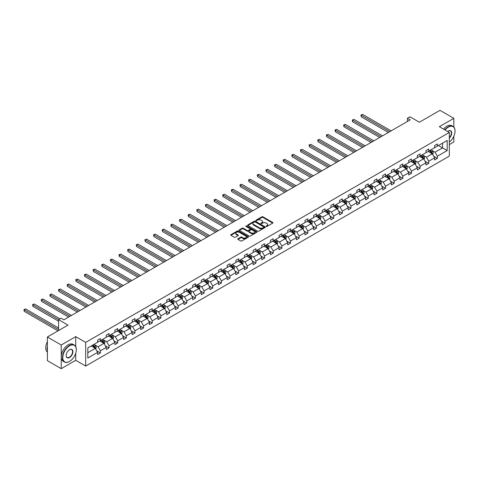 <?xml version="1.0" encoding="UTF-8"?>
<svg xmlns="http://www.w3.org/2000/svg" width="479" height="479" viewBox="0 0 479 479"><rect width="100%" height="100%" fill="white"/><g stroke="black" fill="none" stroke-linecap="round" stroke-linejoin="round"><path stroke-width="0.72" d="M266.192 226.429A0.539 0.311 0 0 0 266.953 226.429L272.731 223.094A0.766 0.443 0 0 0 272.952 222.783A0.766 0.443 0 0 0 272.731 222.466L262.941 216.819A0.766 0.443 0 0 0 261.857 216.819L256.079 220.154A0.539 0.311 0 0 0 256.84 220.591L257.588 220.16A2.461 1.419 0 0 1 261.067 220.16L261.881 220.633A2.461 1.419 0 0 1 262.6 221.633A2.461 1.419 0 0 1 261.881 222.639L261.133 223.07A0.539 0.311 0 0 0 261.893 223.513L262.642 223.076A2.461 1.419 0 0 1 266.12 223.076L266.941 223.549A2.461 1.419 0 0 1 267.659 224.555A2.461 1.419 0 0 1 266.941 225.561L266.192 225.992A0.539 0.311 0 0 0 266.192 226.429L266.192 225.992M453.829 127.043L453.829 118.337L439.985 110.338L419.382 122.235L409.964 116.798L407.443 118.253L407.443 121.45M449.32 144.604L453.829 142L453.829 136.234M75.724 346.664L75.724 336.635L61.24 344.994L61.24 368.662L47.391 360.663L47.391 337L67.994 325.103L58.582 319.667L58.582 330.54M61.24 344.994L47.391 337M237.985 238.728A0.766 0.443 0 0 0 237.764 239.039A0.766 0.443 0 0 0 237.985 239.356L240.733 240.937A0.766 0.443 0 0 0 241.823 240.937L248.236 237.237A0.766 0.443 0 0 0 248.463 236.919A0.766 0.443 0 0 0 248.236 236.608L238.452 230.956A0.766 0.443 0 0 0 237.362 230.956L230.95 234.662A0.766 0.443 0 0 0 230.722 234.973A0.766 0.443 0 0 0 230.95 235.291L234.261 237.207A0.766 0.443 0 0 0 235.351 237.207L238.099 235.62A0.766 0.443 0 0 0 238.32 235.303A0.766 0.443 0 0 0 238.099 234.991L236.452 234.039A2.06 1.186 0 0 1 235.848 233.201A2.06 1.186 0 0 1 237.117 232.105A2.06 1.186 0 0 1 239.362 232.363L245.805 236.081A2.06 1.186 0 0 1 246.404 236.919A2.06 1.186 0 0 1 245.134 238.021A2.06 1.186 0 0 1 242.895 237.764L241.823 237.141A0.766 0.443 0 0 0 240.733 237.141L237.985 238.728L237.985 239.356M58.582 319.667L61.096 318.212L63.869 319.81L410.216 119.852L407.443 118.253M75.724 336.635L85.693 342.389L449.32 132.455L449.32 156.118L85.693 366.052L85.693 342.389M453.829 118.337L439.345 126.695L449.32 132.455M257.642 231.177A0.766 0.443 0 0 0 258.726 231.177L265.144 227.471A0.766 0.443 0 0 0 265.372 227.16A0.766 0.443 0 0 0 265.144 226.848L255.361 221.196A0.766 0.443 0 0 0 254.271 221.196L247.853 224.902A0.766 0.443 0 0 0 247.631 225.214A0.766 0.443 0 0 0 247.853 225.525L257.642 231.177M246.194 226.549A0.539 0.311 0 0 1 246.739 226.621L246.739 225.98L256.69 231.728A0.766 0.443 0 0 1 256.918 232.04A0.766 0.443 0 0 1 256.69 232.357L250.278 236.057A0.766 0.443 0 0 1 249.188 236.057L239.398 230.411L239.398 229.782A0.766 0.443 0 0 0 239.177 230.094A0.766 0.443 0 0 0 239.398 230.411M239.398 229.782L242.146 228.196A0.766 0.443 0 0 1 243.236 228.196L247.2 230.489A0.766 0.443 0 0 0 248.29 230.489L250.11 229.435A0.766 0.443 0 0 0 250.337 229.124A0.766 0.443 0 0 0 250.11 228.806L245.978 226.423A0.539 0.311 0 0 1 246.739 225.98M87.825 347.94L97.626 342.275L97.626 340.138L100.398 338.539L100.398 340.677L106.266 337.288L106.266 335.144L109.038 333.546L109.038 335.689L114.906 332.3L114.906 330.157L117.678 328.558L117.678 330.702L123.552 327.313L123.552 325.169L126.318 323.57L126.318 325.714L132.192 322.325L132.192 320.182L134.958 318.583L134.958 320.726L140.832 317.337L140.832 315.194L143.598 313.595L143.598 315.739L149.472 312.344L149.472 310.206L152.238 308.608L152.238 310.745L158.112 307.356L158.112 305.213L160.884 303.614L160.884 305.758L166.752 302.369L166.752 300.225L169.524 298.627L169.524 300.77L175.392 297.381L175.392 295.238L178.164 293.639L178.164 295.783L184.032 292.394L184.032 290.25L186.804 288.651L186.804 290.795L192.672 287.406L192.672 285.262L195.444 283.664L195.444 285.807L201.318 282.412L201.318 280.275L204.084 278.676L204.084 280.814L209.958 277.425L209.958 275.281L212.724 273.683L212.724 275.826L218.598 272.437L218.598 270.294L221.364 268.695L221.364 270.839L227.238 267.45L227.238 265.306L230.004 263.707L230.004 265.851L235.878 262.462L235.878 260.319L238.65 258.72L238.65 260.863L244.518 257.474L244.518 255.331L247.29 253.732L247.29 255.87L253.157 252.481L253.157 250.343L255.93 248.739L255.93 250.882L261.797 247.493L261.797 245.35L264.57 243.751L264.57 245.895L270.437 242.506L270.437 240.362L273.21 238.764L273.21 240.907L279.083 237.518L279.083 235.375L281.85 233.776L281.85 235.919L287.723 232.531L287.723 230.387L290.49 228.788L290.49 230.932L296.363 227.543L296.363 225.399L299.13 223.801L299.13 225.938L305.003 222.549L305.003 220.412L307.769 218.807L307.769 220.951L313.643 217.562L313.643 215.418L316.415 213.82L316.415 215.963L322.283 212.574L322.283 210.431L325.055 208.832L325.055 210.976L330.923 207.587L330.923 205.443L333.695 203.844L333.695 205.988L339.563 202.599L339.563 200.456L342.335 198.857L342.335 201L348.203 197.605L348.203 195.468L350.975 193.869L350.975 196.007L356.849 192.618L356.849 190.474L359.615 188.876L359.615 191.019L365.489 187.63L365.489 185.487L368.255 183.888L368.255 186.032L374.129 182.643L374.129 180.499L376.895 178.901L376.895 181.044L382.769 177.655L382.769 175.512L385.535 173.913L385.535 176.056L391.409 172.668L391.409 170.524L394.175 168.925L394.175 171.069L400.049 167.674L400.049 165.536L402.821 163.938L402.821 166.075L408.689 162.686L408.689 160.543L411.461 158.944L411.461 161.088L417.329 157.699L417.329 155.555L420.101 153.957L420.101 156.1L425.969 152.711L425.969 150.568L428.741 148.969L428.741 151.113L434.609 147.724L434.609 145.58L437.381 143.981L437.381 146.125L447.182 140.461L447.182 150.568L437.381 156.226L437.381 158.369L434.609 159.968L434.609 157.831L428.741 161.219L428.741 163.357L425.969 164.962L425.969 162.818L420.101 166.207L420.101 168.351L417.329 169.949L417.329 167.806L411.461 171.195L411.461 173.338L408.689 174.937L408.689 172.793L402.821 176.182L402.821 178.326L400.049 179.924L400.049 177.781L394.175 181.17L394.175 183.313L391.409 184.912L391.409 182.768L385.535 186.157L385.535 188.301L382.769 189.9L382.769 187.762L376.895 191.151L376.895 193.294L374.129 194.893L374.129 192.75L368.255 196.139L368.255 198.282L365.489 199.881L365.489 197.737L359.615 201.126L359.615 203.27L356.849 204.868L356.849 202.725L350.975 206.114L350.975 208.257L348.203 209.856L348.203 207.712L342.335 211.101L342.335 213.245L339.563 214.843L339.563 212.7L333.695 216.095L333.695 218.232L330.923 219.831L330.923 217.694L325.055 221.082L325.055 223.226L322.283 224.825L322.283 222.681L316.415 226.07L316.415 228.214L313.643 229.812L313.643 227.669L307.769 231.058L307.769 233.201L305.003 234.8L305.003 232.656L299.13 236.045L299.13 238.189L296.363 239.787L296.363 237.644L290.49 241.033L290.49 243.176L287.723 244.775L287.723 242.631L281.85 246.026L281.85 248.164L279.083 249.763L279.083 247.625L273.21 251.014L273.21 253.157L270.437 254.756L270.437 252.613L264.57 256.002L264.57 258.145L261.797 259.744L261.797 257.6L255.93 260.989L255.93 263.133L253.157 264.731L253.157 262.588L247.29 265.977L247.29 268.12L244.518 269.719L244.518 267.575L238.65 270.964L238.65 273.108L235.878 274.707L235.878 272.563L230.004 275.958L230.004 278.095L227.238 279.694L227.238 277.557L221.364 280.945L221.364 283.089L218.598 284.688L218.598 282.544L212.724 285.933L212.724 288.077L209.958 289.675L209.958 287.532L204.084 290.921L204.084 293.064L201.318 294.663L201.318 292.519L195.444 295.908L195.444 298.052L192.672 299.65L192.672 297.507L186.804 300.896L186.804 303.039L184.032 304.638L184.032 302.494L178.164 305.889L178.164 308.027L175.392 309.626L175.392 307.488L169.524 310.877L169.524 313.021L166.752 314.619L166.752 312.476L160.884 315.865L160.884 318.008L158.112 319.607L158.112 317.463L152.238 320.852L152.238 322.996L149.472 324.594L149.472 322.451L143.598 325.84L143.598 327.983L140.832 329.582L140.832 327.438L134.958 330.827L134.958 332.971L132.192 334.57L132.192 332.426L126.318 335.821L126.318 337.958L123.552 339.563L123.552 337.42L117.678 340.809L117.678 342.952L114.906 344.551L114.906 342.407L109.038 345.796L109.038 347.94L106.266 349.538L106.266 347.395L100.398 350.784L100.398 352.927L97.626 354.526L97.626 352.382L87.825 358.047L87.825 347.94M99.842 341L103.943 343.365L98.069 346.754L94.866 344.904M98.069 346.754L100.398 350.784M103.943 343.365L106.266 347.395M97.626 341.766L98.069 342.024L100.398 340.677M108.482 336.013L112.583 338.378L106.709 341.766L103.506 339.916M106.709 341.766L109.038 345.796M112.583 338.378L114.906 342.407M106.266 336.779L106.709 337.036L109.038 335.689M117.127 331.019L121.223 333.39L115.349 336.779L112.146 334.929M115.349 336.779L117.678 340.809M121.223 333.39L123.552 337.42M114.906 331.791L115.349 332.043L117.678 330.702M125.767 326.031L129.863 328.402L123.995 331.791L120.786 329.941M123.995 331.791L126.318 335.821M129.863 328.402L132.192 332.426M123.552 326.798L123.995 327.055L126.318 325.714M134.407 321.044L138.503 323.409L132.635 326.798L129.426 324.948M132.635 326.798L134.958 330.827M138.503 323.409L140.832 327.438M132.192 321.81L132.635 322.068L134.958 320.726M143.047 316.056L147.143 318.421L141.275 321.81L138.066 319.96M141.275 321.81L143.598 325.84M147.143 318.421L149.472 322.451M140.832 316.823L141.275 317.08L143.598 315.739M151.687 311.069L155.789 313.434L149.915 316.823L146.706 314.972M149.915 316.823L152.238 320.852M155.789 313.434L158.112 317.463M149.472 311.835L149.915 312.092L152.238 310.745M160.327 306.081L164.429 308.446L158.555 311.835L155.352 309.985M158.555 311.835L160.884 315.865M164.429 308.446L166.752 312.476M158.112 306.847L158.555 307.105L160.884 305.758M168.967 301.087L173.069 303.458L167.195 306.847L163.992 304.997M167.195 306.847L169.524 310.877M173.069 303.458L175.392 307.488M166.752 301.86L167.195 302.111L169.524 300.77M177.607 296.1L181.709 298.471L175.835 301.86L172.632 300.01M175.835 301.86L178.164 305.889M181.709 298.471L184.032 302.494M175.392 296.866L175.835 297.124L178.164 295.783M186.247 291.112L190.349 293.477L184.475 296.866L181.272 295.016M184.475 296.866L186.804 300.896M190.349 293.477L192.672 297.507M184.032 291.879L184.475 292.136L186.804 290.795M194.887 286.125L198.989 288.49L193.115 291.879L189.912 290.029M193.115 291.879L195.444 295.908M198.989 288.49L201.318 292.519M192.672 286.891L193.115 287.149L195.444 285.807M203.533 281.137L207.629 283.502L201.761 286.891L198.551 285.041M201.761 286.891L204.084 290.921M207.629 283.502L209.958 287.532M201.318 281.903L201.761 282.161L204.084 280.814M212.173 276.149L216.268 278.515L210.401 281.903L207.191 280.053M210.401 281.903L212.724 285.933M216.268 278.515L218.598 282.544M209.958 276.916L210.401 277.173L212.724 275.826M220.813 271.156L224.908 273.527L219.041 276.916L215.831 275.066M219.041 276.916L221.364 280.945M224.908 273.527L227.238 277.557M218.598 271.928L219.041 272.18L221.364 270.839M229.453 266.168L233.548 268.533L227.681 271.928L224.471 270.072M227.681 271.928L230.004 275.958M233.548 268.533L235.878 272.563M227.238 266.935L227.681 267.192L230.004 265.851M238.093 261.181L242.194 263.546L236.321 266.935L233.117 265.085M236.321 266.935L238.65 270.964M242.194 263.546L244.518 267.575M235.878 261.947L236.321 262.205L238.65 260.863M246.733 256.193L250.834 258.558L244.961 261.947L241.757 260.097M244.961 261.947L247.29 265.977M250.834 258.558L253.157 262.588M244.518 256.96L244.961 257.217L247.29 255.87M255.373 251.206L259.474 253.571L253.601 256.96L250.397 255.109M253.601 256.96L255.93 260.989M259.474 253.571L261.797 257.6M253.157 251.972L253.601 252.229L255.93 250.882M264.013 246.218L268.114 248.583L262.241 251.972L259.037 250.122M262.241 251.972L264.57 256.002M268.114 248.583L270.437 252.613M261.797 246.984L262.241 247.236L264.57 245.895M272.653 241.224L276.754 243.595L270.88 246.984L267.677 245.134M270.88 246.984L273.21 251.014M276.754 243.595L279.083 247.625M270.437 241.997L270.88 242.248L273.21 240.907M281.299 236.237L285.394 238.602L279.526 241.997L276.317 240.141M279.526 241.997L281.85 246.026M285.394 238.602L287.723 242.631M279.083 237.003L279.526 237.261L281.85 235.919M289.939 231.249L294.034 233.614L288.166 237.003L284.957 235.153M288.166 237.003L290.49 241.033M294.034 233.614L296.363 237.644M287.723 232.016L288.166 232.273L290.49 230.932M298.579 226.262L302.674 228.627L296.806 232.016L293.597 230.165M296.806 232.016L299.13 236.045M302.674 228.627L305.003 232.656M296.363 227.028L296.806 227.286L299.13 225.938M307.219 221.274L311.314 223.639L305.446 227.028L302.237 225.178M305.446 227.028L307.769 231.058M311.314 223.639L313.643 227.669M305.003 222.04L305.446 222.298L307.769 220.951M315.859 216.286L319.96 218.652L314.086 222.04L310.883 220.19M314.086 222.04L316.415 226.07M319.96 218.652L322.283 222.681M313.643 217.053L314.086 217.304L316.415 215.963M324.499 211.293L328.6 213.664L322.726 217.053L319.523 215.203M322.726 217.053L325.055 221.082M328.6 213.664L330.923 217.694M322.283 212.065L322.726 212.317L325.055 210.976M333.139 206.305L337.24 208.67L331.366 212.065L328.163 210.209M331.366 212.065L333.695 216.095M337.24 208.67L339.563 212.7M330.923 207.072L331.366 207.329L333.695 205.988M341.778 201.318L345.88 203.683L340.006 207.072L336.803 205.222M340.006 207.072L342.335 211.101M345.88 203.683L348.203 207.712M339.563 202.084L340.006 202.342L342.335 201M350.418 196.33L354.52 198.695L348.646 202.084L345.443 200.234M348.646 202.084L350.975 206.114M354.52 198.695L356.849 202.725M348.203 197.097L348.646 197.354L350.975 196.007M359.064 191.343L363.16 193.708L357.292 197.097L354.083 195.246M357.292 197.097L359.615 201.126M363.16 193.708L365.489 197.737M356.849 192.109L357.292 192.366L359.615 191.019M367.704 186.355L371.8 188.72L365.932 192.109L362.723 190.259M365.932 192.109L368.255 196.139M371.8 188.72L374.129 192.75M365.489 187.121L365.932 187.373L368.255 186.032M376.344 181.361L380.44 183.732L374.572 187.121L371.363 185.271M374.572 187.121L376.895 191.151M380.44 183.732L382.769 187.762M374.129 182.134L374.572 182.385L376.895 181.044M384.984 176.374L389.08 178.739L383.212 182.134L380.003 180.278M383.212 182.134L385.535 186.157M389.08 178.739L391.409 182.768M382.769 177.14L383.212 177.398L385.535 176.056M393.624 171.386L397.726 173.751L391.852 177.14L388.649 175.29M391.852 177.14L394.175 181.17M397.726 173.751L400.049 177.781M391.409 172.153L391.852 172.41L394.175 171.069M402.264 166.399L406.366 168.764L400.492 172.153L397.289 170.302M400.492 172.153L402.821 176.182M406.366 168.764L408.689 172.793M400.049 167.165L400.492 167.422L402.821 166.075M410.904 161.411L415.006 163.776L409.132 167.165L405.929 165.315M409.132 167.165L411.461 171.195M415.006 163.776L417.329 167.806M408.689 162.177L409.132 162.435L411.461 161.088M419.544 156.417L423.646 158.788L417.772 162.177L414.569 160.327M417.772 162.177L420.101 166.207M423.646 158.788L425.969 162.818M417.329 157.19L417.772 157.441L420.101 156.1M428.184 151.43L432.286 153.801L426.412 157.19L423.208 155.34M426.412 157.19L428.741 161.219M432.286 153.801L434.609 157.831M425.969 152.202L426.412 152.454L428.741 151.113M438.435 145.514L442.53 147.885L435.052 152.202L431.848 150.346M435.052 152.202L437.381 156.226M447.182 150.568L442.53 147.885L442.53 143.149L447.182 140.461M61.24 368.662L75.724 360.298L85.693 366.052M434.609 147.209L435.052 147.466L437.381 146.125M87.825 352.67L95.303 348.353L91.202 345.988M95.303 348.353L97.626 352.382M433.699 156.244L437.381 158.369M425.059 161.231L428.741 163.357M416.419 166.219L420.101 168.351M407.779 171.213L411.461 173.338M399.133 176.2L402.821 178.326M390.493 181.188L394.175 183.313M381.853 186.175L385.535 188.301M373.213 191.163L376.895 193.294M364.573 196.156L368.255 198.282M355.933 201.144L359.615 203.27M347.293 206.132L350.975 208.257M338.653 211.119L342.335 213.245M330.013 216.107L333.695 218.232M321.367 221.094L325.055 223.226M312.727 226.088L316.415 228.214M304.087 231.076L307.769 233.201M295.447 236.063L299.13 238.189M286.807 241.051L290.49 243.176M278.167 246.038L281.85 248.164M269.527 251.026L273.21 253.157M260.887 256.02L264.57 258.145M252.247 261.007L255.93 263.133M243.601 265.995L247.29 268.12M234.961 270.982L238.65 273.108M226.322 275.97L230.004 278.095M217.682 280.957L221.364 283.089M209.042 285.951L212.724 288.077M200.402 290.939L204.084 293.064M191.762 295.926L195.444 298.052M183.122 300.914L186.804 303.039M174.482 305.901L178.164 308.027M165.842 310.889L169.524 313.021M157.196 315.883L160.884 318.008M148.556 320.87L152.238 322.996M139.916 325.858L143.598 327.983M131.276 330.845L134.958 332.971M122.636 335.833L126.318 337.958M113.996 340.82L117.678 342.952M105.356 345.814L109.038 347.94M96.716 350.802L100.398 352.927M75.724 360.298L75.724 353.233M266.408 226.507L266.941 226.196A2.461 1.419 0 0 0 267.659 225.196L267.659 224.555M262.6 221.633L262.6 222.274A2.461 1.419 0 0 1 261.881 223.28L261.348 223.585M272.731 222.466L272.731 223.094L262.941 217.454A0.766 0.443 0 0 0 261.857 217.454L256.295 220.669M265.132 227.477L255.361 221.837A0.766 0.443 0 0 0 254.271 221.837L247.865 225.531L247.853 224.902M263.785 227.381A0.539 0.311 0 0 0 263.785 226.938L255.193 221.981A0.539 0.311 0 0 0 254.433 221.981L253.642 222.436A2.461 1.419 0 0 0 252.924 223.442A2.461 1.419 0 0 0 253.642 224.447L259.516 227.836A2.461 1.419 0 0 0 262.995 227.836L263.785 227.381L263.785 228.022A0.539 0.311 0 0 0 263.941 227.8L263.941 227.16M252.924 223.442L252.924 224.082A2.461 1.419 0 0 0 253.642 225.082L253.642 224.447M263.785 228.022L262.995 228.477A2.461 1.419 0 0 1 259.516 228.477L253.642 225.082M239.41 230.417L242.146 228.836L242.146 228.196M250.337 229.124L250.337 229.758A0.766 0.443 0 0 1 250.11 230.076L248.29 231.129A0.766 0.443 0 0 1 247.2 231.129L243.236 228.836A0.766 0.443 0 0 0 242.146 228.836M246.739 226.621L256.678 232.363M251.319 232.866A2.06 1.186 0 0 0 253.565 233.123A2.06 1.186 0 0 0 254.834 232.028A2.06 1.186 0 0 0 254.229 231.183L251.96 229.872A0.766 0.443 0 0 0 250.87 229.872L249.05 230.926A0.766 0.443 0 0 0 248.829 231.243A0.766 0.443 0 0 0 249.05 231.555L251.319 232.866L251.319 233.507A2.06 1.186 0 0 0 253.565 233.764A2.06 1.186 0 0 0 254.834 232.662L254.834 232.028M248.829 231.243L248.829 231.878A0.766 0.443 0 0 0 249.05 232.195L249.05 231.555M251.319 233.507L249.05 232.195M246.404 236.919L246.404 237.56A2.06 1.186 0 0 1 245.134 238.656A2.06 1.186 0 0 1 242.895 238.398L241.823 237.782A0.766 0.443 0 0 0 240.733 237.782L237.997 239.362M235.848 233.201L235.848 233.842A2.06 1.186 0 0 0 236.452 234.68L236.452 234.039M238.087 235.626L236.452 234.68M248.224 237.243L238.452 231.597A0.766 0.443 0 0 0 237.362 231.597L230.956 235.297M432.705 154.525L433.214 153.058A2.078 1.198 -120 0 0 432.555 151.286L431.31 149.628M429.082 151.945L428.537 151.226M391.133 130.869L362.621 114.409L361.238 115.211L361.238 116.81L388.361 132.467M431.429 153.531L432.094 153.142A2.078 1.198 -120 0 0 431.501 151.897L430.256 150.238M429.735 150.538L431.106 152.364A1.06 0.611 60 0 1 431.298 152.687L432.094 153.142M429.591 150.622L430.837 152.28A2.078 1.198 60 0 1 431.351 153.262M361.238 116.81L360.932 115.032L389.744 131.671M360.932 115.032L362.621 114.409M449.32 142.083A9.556 5.514 120 0 0 455.05 131.06A9.556 5.514 120 0 0 448.29 127.163A9.556 5.514 120 0 0 445.051 129.989M444.763 129.821A9.79 5.652 -60 0 1 448.128 126.875A9.79 5.652 -60 0 1 453.02 126.39A9.79 5.652 -60 0 1 455.05 130.869A9.79 5.652 -60 0 1 455.05 130.965M447.661 131.497A4.778 2.76 -60 0 1 448.29 131.06L448.29 131.06A4.778 2.76 -60 0 1 451.631 132.438A4.778 2.76 -60 0 1 449.32 138.09M443.542 129.12A9.79 5.652 -60 0 1 446.907 126.169A9.79 5.652 -60 0 1 451.805 125.684L453.02 126.39M449.32 137.623A4.545 2.623 120 0 0 450.398 130.935A4.545 2.623 120 0 0 448.206 131.114M69.377 361.531L69.545 361.435A9.556 5.514 120 0 0 76.305 349.73A9.556 5.514 120 0 0 69.545 345.826A9.556 5.514 120 0 0 62.791 357.532A9.556 5.514 120 0 0 69.545 361.435L69.377 361.531A9.79 5.652 -60 0 1 64.485 362.016A9.79 5.652 -60 0 1 62.983 354.167A9.79 5.652 -60 0 1 69.377 345.539A9.79 5.652 -60 0 1 74.275 345.054A9.79 5.652 -60 0 1 76.305 349.538A9.79 5.652 -60 0 1 76.305 349.634M69.545 357.532A4.778 2.76 -60 0 1 66.168 355.58A4.778 2.76 -60 0 1 69.545 349.73L69.545 349.73A4.778 2.76 -60 0 1 72.922 351.682A4.778 2.76 -60 0 1 69.545 357.532M66.168 355.484A4.545 2.623 120 0 0 67.108 357.472A4.545 2.623 120 0 0 69.377 357.244A4.545 2.623 120 0 0 72.347 353.239A4.545 2.623 120 0 0 71.652 349.598A4.545 2.623 120 0 0 69.461 349.778M64.485 362.016L63.264 361.31A9.79 5.652 -60 0 1 61.767 353.466A9.79 5.652 -60 0 1 68.162 344.838A9.79 5.652 -60 0 1 73.059 344.353L74.275 345.054M47.391 350.754A9.79 5.652 -60 0 1 47.391 346.275M47.391 352.113A9.79 5.652 -60 0 1 47.391 341.719M424.065 159.519L424.574 158.046A2.078 1.198 -120 0 0 423.915 156.28L422.67 154.615M420.436 156.938L419.897 156.214M382.493 135.856L353.981 119.397L352.598 120.199L352.598 121.798L379.721 137.455M422.789 158.519L423.454 158.136A2.078 1.198 -120 0 0 422.861 156.884L421.616 155.226M421.095 155.525L422.466 157.352A1.06 0.611 60 0 1 422.658 157.675L423.454 158.136M420.951 155.609L422.197 157.268A2.078 1.198 60 0 1 422.712 158.25M352.598 121.798L352.293 120.025L381.104 136.659M352.293 120.025L353.981 119.397M415.425 164.507L415.934 163.034A2.078 1.198 -120 0 0 415.269 161.267L414.03 159.609M411.796 161.926L411.257 161.207M373.848 140.85L345.341 124.39L343.958 125.187L343.958 126.785L371.081 142.449M414.149 163.507L414.814 163.123A2.078 1.198 -120 0 0 414.221 161.872L412.976 160.214M412.455 160.513L413.826 162.339A1.06 0.611 60 0 1 414.018 162.662L414.814 163.123M412.311 160.597L413.557 162.255A2.078 1.198 60 0 1 414.072 163.237M343.958 126.785L343.653 125.013L372.464 141.646M343.653 125.013L345.341 124.39M406.785 169.494L407.294 168.021A2.078 1.198 -120 0 0 406.629 166.255L405.39 164.596M403.156 166.914L402.617 166.195M365.208 145.838L336.701 129.378L335.318 130.174L335.318 131.773L362.441 147.436M405.509 168.494L406.174 168.111A2.078 1.198 -120 0 0 405.581 166.86L404.336 165.201M403.815 165.5L405.186 167.327A1.06 0.611 60 0 1 405.378 167.65L406.174 168.111M403.671 165.584L404.917 167.243A2.078 1.198 60 0 1 405.432 168.225M335.318 131.773L335.013 130.001L363.824 146.634M335.013 130.001L336.701 129.378M398.145 174.482L398.654 173.009A2.078 1.198 -120 0 0 397.989 171.243L396.75 169.584M394.516 171.901L393.978 171.183M356.568 150.825L328.061 134.365L326.678 135.162L326.678 136.766L353.801 152.424M396.869 173.482L397.534 173.099A2.078 1.198 -120 0 0 396.941 171.853L395.696 170.189M395.175 170.488L396.546 172.32A1.06 0.611 60 0 1 396.738 172.638L397.534 173.099M395.031 170.572L396.277 172.236A2.078 1.198 60 0 1 396.792 173.212M326.678 136.766L326.373 134.988L355.184 151.621M326.373 134.988L328.061 134.365M389.505 179.469L390.014 177.996A2.078 1.198 -120 0 0 389.349 176.23L388.104 174.572M385.876 176.889L385.338 176.17M347.928 155.813L319.421 139.353L318.038 140.155L318.038 141.754L345.161 157.411M388.229 178.469L388.894 178.086A2.078 1.198 -120 0 0 388.295 176.841L387.056 175.182M386.535 175.482L387.9 177.308A1.06 0.611 60 0 1 388.098 177.625L388.894 178.086M386.391 175.565L387.631 177.224A2.078 1.198 60 0 1 388.152 178.206M318.038 141.754L317.733 139.976L346.545 156.615M317.733 139.976L319.421 139.353M380.865 184.457L381.374 182.99A2.078 1.198 -120 0 0 380.709 181.218L379.464 179.559M377.236 181.876L376.698 181.158M339.288 160.8L310.781 144.341L309.392 145.143L309.392 146.742L336.515 162.399M379.59 183.463L380.254 183.074A2.078 1.198 -120 0 0 379.655 181.828L378.416 180.17M377.895 180.469L379.26 182.295A1.06 0.611 60 0 1 379.452 182.619L380.254 183.074M377.751 180.553L378.991 182.212A2.078 1.198 60 0 1 379.512 183.194M309.392 146.742L309.093 144.963L337.905 161.603M309.093 144.963L310.781 144.341M372.225 189.45L372.734 187.978A2.078 1.198 -120 0 0 372.069 186.211L370.824 184.547M368.596 186.87L368.058 186.145M330.648 165.788L302.141 149.328L300.752 150.131L300.752 151.729L327.875 167.387M370.944 188.451L371.608 188.067A2.078 1.198 -120 0 0 371.015 186.816L369.77 185.157M369.255 185.457L370.62 187.283A1.06 0.611 60 0 1 370.812 187.606L371.608 188.067M369.105 185.541L370.351 187.199A2.078 1.198 60 0 1 370.872 188.181M300.752 151.729L300.447 149.957L329.265 166.59M300.447 149.957L302.141 149.328M363.579 194.438L364.088 192.965A2.078 1.198 -120 0 0 363.429 191.199L362.184 189.54M359.957 191.857L359.418 191.139M322.008 170.781L293.501 154.322L292.112 155.118L292.112 156.717L319.236 172.38M362.304 193.438L362.968 193.055A2.078 1.198 -120 0 0 362.375 191.804L361.13 190.145M360.615 190.444L361.98 192.271A1.06 0.611 60 0 1 362.172 192.594L362.968 193.055M360.465 190.528L361.711 192.187A2.078 1.198 60 0 1 362.226 193.169M292.112 156.717L291.807 154.945L320.625 171.578M291.807 154.945L293.501 154.322M354.939 199.426L355.448 197.953A2.078 1.198 -120 0 0 354.789 196.186L353.544 194.528M351.317 196.845L350.778 196.127M313.368 175.769L284.855 159.309L283.472 160.106L283.472 161.704L310.596 177.368M353.664 198.426L354.328 198.043A2.078 1.198 -120 0 0 353.736 196.791L352.49 195.133M351.969 195.432L353.34 197.258A1.06 0.611 60 0 1 353.532 197.582L354.328 198.043M351.826 195.516L353.071 197.18A2.078 1.198 60 0 1 353.586 198.156M283.472 161.704L283.167 159.932L311.979 176.565M283.167 159.932L284.855 159.309M346.299 204.413L346.808 202.94A2.078 1.198 -120 0 0 346.149 201.174L344.904 199.515M342.671 201.833L342.132 201.114M304.728 180.757L276.215 164.297L274.832 165.093L274.832 166.698L301.956 182.355M345.024 203.413L345.688 203.03A2.078 1.198 -120 0 0 345.096 201.785L343.85 200.12M343.329 200.426L344.7 202.252A1.06 0.611 60 0 1 344.892 202.569L345.688 203.03M343.186 200.503L344.431 202.168A2.078 1.198 60 0 1 344.946 203.144M274.832 166.698L274.527 164.92L303.339 181.553M274.527 164.92L276.215 164.297M337.659 209.401L338.168 207.934A2.078 1.198 -120 0 0 337.509 206.162L336.264 204.503M334.031 206.82L333.492 206.102M296.082 185.744L267.575 169.285L266.192 170.087L266.192 171.686L293.316 187.343M336.384 208.401L337.048 208.018A2.078 1.198 -120 0 0 336.456 206.772L335.21 205.114M334.689 205.413L336.06 207.239A1.06 0.611 60 0 1 336.252 207.557L337.048 208.018M334.546 205.497L335.791 207.156A2.078 1.198 60 0 1 336.306 208.137M266.192 171.686L265.887 169.907L294.699 186.547M265.887 169.907L267.575 169.285M329.019 214.388L329.528 212.921A2.078 1.198 -120 0 0 328.863 211.149L327.624 209.491M325.391 211.808L324.852 211.089M287.442 190.732L258.935 174.272L257.552 175.075L257.552 176.673L284.676 192.33M327.744 213.394L328.408 213.005A2.078 1.198 -120 0 0 327.816 211.76L326.57 210.101M326.049 210.401L327.42 212.227A1.06 0.611 60 0 1 327.612 212.55L328.408 213.005M325.906 210.485L327.151 212.143A2.078 1.198 60 0 1 327.666 213.125M257.552 176.673L257.247 174.895L286.059 191.534M257.247 174.895L258.935 174.272M320.379 219.382L320.888 217.909A2.078 1.198 -120 0 0 320.223 216.143L318.984 214.478M316.751 216.801L316.212 216.077M278.802 195.719L250.295 179.26L248.912 180.062L248.912 181.661L276.036 197.318M319.104 218.382L319.768 217.999A2.078 1.198 -120 0 0 319.176 216.748L317.93 215.089M317.409 215.388L318.78 217.215A1.06 0.611 60 0 1 318.972 217.538L319.768 217.999M317.266 215.472L318.511 217.131A2.078 1.198 60 0 1 319.026 218.113M248.912 181.661L248.607 179.888L277.419 196.522M248.607 179.888L250.295 179.26M311.739 224.37L312.248 222.897A2.078 1.198 -120 0 0 311.584 221.13L310.338 219.472M308.111 221.789L307.572 221.07M270.162 200.713L241.656 184.253L240.272 185.05L240.272 186.648L267.396 202.312M310.464 223.37L311.128 222.986A2.078 1.198 -120 0 0 310.53 221.735L309.29 220.077M308.769 220.376L310.135 222.202A1.06 0.611 60 0 1 310.332 222.525L311.128 222.986M308.626 220.46L309.865 222.118A2.078 1.198 60 0 1 310.386 223.1M240.272 186.648L239.967 184.876L268.779 201.509M239.967 184.876L241.656 184.253M303.099 229.357L303.608 227.884A2.078 1.198 -120 0 0 302.944 226.118L301.698 224.459M299.471 226.777L298.932 226.058M261.522 205.701L233.016 189.241L231.626 190.037L231.626 191.636L258.756 207.299M301.824 228.357L302.488 227.974A2.078 1.198 -120 0 0 301.89 226.723L300.65 225.064M300.129 225.364L301.495 227.19A1.06 0.611 60 0 1 301.686 227.513L302.488 227.974M299.986 225.447L301.225 227.112A2.078 1.198 60 0 1 301.746 228.088M231.626 191.636L231.327 189.864L260.139 206.497M231.327 189.864L233.016 189.241M294.459 234.345L294.968 232.872A2.078 1.198 -120 0 0 294.304 231.106L293.058 229.447M290.831 231.764L290.292 231.046M252.882 210.688L224.376 194.229L222.986 195.031L222.986 196.629L250.11 212.287M293.178 233.345L293.843 232.962A2.078 1.198 -120 0 0 293.25 231.716L292.01 230.052M291.489 230.357L292.855 232.183A1.06 0.611 60 0 1 293.046 232.501L293.843 232.962M291.346 230.435L292.585 232.099A2.078 1.198 60 0 1 293.106 233.075M222.986 196.629L222.681 194.851L251.499 211.484M222.681 194.851L224.376 194.229M285.813 239.332L286.322 237.865A2.078 1.198 -120 0 0 285.664 236.093L284.418 234.435M282.191 236.752L281.652 236.033M244.242 215.676L215.736 199.216L214.347 200.018L214.347 201.617L241.47 217.274M284.538 238.332L285.203 237.949A2.078 1.198 -120 0 0 284.61 236.704L283.364 235.045M282.849 235.345L284.215 237.171A1.06 0.611 60 0 1 284.406 237.488L285.203 237.949M282.7 235.428L283.945 237.087A2.078 1.198 60 0 1 284.46 238.069M214.347 201.617L214.041 199.839L242.859 216.478M214.041 199.839L215.736 199.216M277.173 244.32L277.682 242.853A2.078 1.198 -120 0 0 277.024 241.081L275.778 239.422M273.551 241.745L273.012 241.021M235.602 220.663L207.09 204.204L205.707 205.006L205.707 206.605L232.83 222.262M275.898 243.326L276.563 242.937A2.078 1.198 -120 0 0 275.97 241.691L274.724 240.033M274.204 240.332L275.575 242.158A1.06 0.611 60 0 1 275.766 242.482L276.563 242.937M274.06 240.416L275.305 242.075A2.078 1.198 60 0 1 275.82 243.057M205.707 206.605L205.401 204.826L234.213 221.466M205.401 204.826L207.09 204.204M268.533 249.314L269.042 247.841A2.078 1.198 -120 0 0 268.384 246.074L267.138 244.41M264.905 246.733L264.366 246.008M226.962 225.651L198.45 209.197L197.067 209.994L197.067 211.592L224.19 227.25M267.258 248.314L267.923 247.93A2.078 1.198 -120 0 0 267.33 246.679L266.084 245.02M265.564 245.32L266.935 247.146A1.06 0.611 60 0 1 267.126 247.469L267.923 247.93M265.42 245.404L266.665 247.062A2.078 1.198 60 0 1 267.18 248.044M197.067 211.592L196.761 209.82L225.573 226.453M196.761 209.82L198.45 209.197M259.893 254.301L260.402 252.828A2.078 1.198 -120 0 0 259.744 251.062L258.498 249.403M256.265 251.72L255.726 251.002M218.316 230.644L189.81 214.185L188.427 214.981L188.427 216.58L215.55 232.243M258.618 253.301L259.283 252.918A2.078 1.198 -120 0 0 258.69 251.667L257.445 250.008M256.924 250.307L258.295 252.134A1.06 0.611 60 0 1 258.486 252.457L259.283 252.918M256.78 250.391L258.025 252.05A2.078 1.198 60 0 1 258.54 253.032M188.427 216.58L188.121 214.808L216.933 231.441M188.121 214.808L189.81 214.185M251.253 259.289L251.762 257.816A2.078 1.198 -120 0 0 251.098 256.049L249.858 254.391M247.625 256.708L247.086 255.99M209.676 235.632L181.17 219.172L179.787 219.969L179.787 221.567L206.91 237.231M249.978 258.289L250.643 257.906A2.078 1.198 -120 0 0 250.05 256.654L248.805 254.996M248.284 255.295L249.655 257.127A1.06 0.611 60 0 1 249.846 257.445L250.643 257.906M248.14 255.379L249.385 257.043A2.078 1.198 60 0 1 249.9 258.019M179.787 221.567L179.481 219.795L208.293 236.428M179.481 219.795L181.17 219.172M242.613 264.276L243.122 262.803A2.078 1.198 -120 0 0 242.458 261.037L241.218 259.378M238.985 261.696L238.446 260.977M201.036 240.62L172.53 224.16L171.147 224.962L171.147 226.561L198.27 242.218M241.338 263.276L242.003 262.893A2.078 1.198 -120 0 0 241.41 261.648L240.165 259.983M239.644 260.289L241.015 262.115A1.06 0.611 60 0 1 241.206 262.432L242.003 262.893M239.5 260.366L240.745 262.031A2.078 1.198 60 0 1 241.26 263.007M171.147 226.561L170.841 224.783L199.653 241.416M170.841 224.783L172.53 224.16M233.974 269.264L234.482 267.797A2.078 1.198 -120 0 0 233.818 266.025L232.578 264.366M230.345 266.683L229.806 265.965M192.396 245.607L163.89 229.148L162.507 229.95L162.507 231.549L189.63 247.206M232.698 268.264L233.363 267.881A2.078 1.198 -120 0 0 232.764 266.635L231.525 264.977M231.004 265.276L232.369 267.102A1.06 0.611 60 0 1 232.566 267.42L233.363 267.881M230.86 265.36L232.099 267.019A2.078 1.198 60 0 1 232.62 268M162.507 231.549L162.201 229.77L191.013 246.41M162.201 229.77L163.89 229.148M225.334 274.251L225.843 272.785A2.078 1.198 -120 0 0 225.178 271.018L223.933 269.354M221.705 271.677L221.166 270.952M183.756 250.595L155.25 234.135L153.867 234.938L153.867 236.536L180.99 252.194M224.058 273.258L224.723 272.874A2.078 1.198 -120 0 0 224.124 271.623L222.885 269.964M222.364 270.264L223.729 272.09A1.06 0.611 60 0 1 223.921 272.413L224.723 272.874M222.22 270.348L223.459 272.006A2.078 1.198 60 0 1 223.98 272.988M153.867 236.536L153.561 234.764L182.373 251.397M153.561 234.764L155.25 234.135M216.694 279.245L217.203 277.772A2.078 1.198 -120 0 0 216.538 276.006L215.293 274.341M213.065 276.664L212.526 275.94M175.116 255.582L146.61 239.129L145.221 239.925L145.221 241.524L172.344 257.181M215.412 278.245L216.077 277.862A2.078 1.198 -120 0 0 215.484 276.611L214.245 274.952M213.724 275.251L215.089 277.078A1.06 0.611 60 0 1 215.281 277.401L216.077 277.862M213.58 275.335L214.82 276.994A2.078 1.198 60 0 1 215.34 277.976M145.221 241.524L144.921 239.751L173.733 256.385M144.921 239.751L146.61 239.129M208.048 284.233L208.563 282.76A2.078 1.198 -120 0 0 207.898 280.993L206.653 279.335M204.425 281.652L203.886 280.933M166.476 260.576L137.97 244.116L136.581 244.913L136.581 246.511L163.704 262.175M206.772 283.233L207.437 282.849A2.078 1.198 -120 0 0 206.844 281.598L205.599 279.94M205.084 280.239L206.449 282.065A1.06 0.611 60 0 1 206.641 282.388L207.437 282.849M204.934 280.323L206.18 281.981A2.078 1.198 60 0 1 206.7 282.963M136.581 246.511L136.275 244.739L165.093 261.372M136.275 244.739L137.97 244.116M199.408 289.22L199.917 287.747A2.078 1.198 -120 0 0 199.258 285.981L198.013 284.322M195.785 286.64L195.246 285.921M157.836 265.564L129.324 249.104L127.941 249.9L127.941 251.499L155.064 267.162M198.132 288.22L198.797 287.837A2.078 1.198 -120 0 0 198.204 286.592L196.959 284.927M196.438 285.227L197.809 287.059A1.06 0.611 60 0 1 198.001 287.376L198.797 287.837M196.294 285.31L197.54 286.975A2.078 1.198 60 0 1 198.055 287.951M127.941 251.499L127.636 249.727L156.447 266.36M127.636 249.727L129.324 249.104M190.768 294.208L191.277 292.735A2.078 1.198 -120 0 0 190.618 290.969L189.373 289.31M187.145 291.627L186.6 290.909M149.197 270.551L120.684 254.092L119.301 254.894L119.301 256.493L146.424 272.15M189.492 293.208L190.157 292.825A2.078 1.198 -120 0 0 189.564 291.579L188.319 289.915M187.798 290.22L189.169 292.046A1.06 0.611 60 0 1 189.361 292.364L190.157 292.825M187.654 290.304L188.9 291.962A2.078 1.198 60 0 1 189.415 292.938M119.301 256.493L118.996 254.714L147.807 271.348M118.996 254.714L120.684 254.092M182.128 299.195L182.637 297.728A2.078 1.198 -120 0 0 181.978 295.956L180.733 294.298M178.499 296.615L177.96 295.896M140.557 275.539L112.044 259.079L110.661 259.881L110.661 261.48L137.784 277.137M180.852 298.195L181.517 297.812A2.078 1.198 -120 0 0 180.924 296.567L179.679 294.908M179.158 295.208L180.529 297.034A1.06 0.611 60 0 1 180.721 297.357L181.517 297.812M179.014 295.292L180.26 296.95A2.078 1.198 60 0 1 180.775 297.932M110.661 261.48L110.356 259.702L139.167 276.341M110.356 259.702L112.044 259.079M173.488 304.183L173.997 302.716A2.078 1.198 -120 0 0 173.332 300.95L172.093 299.285M169.859 301.608L169.321 300.884M131.911 280.526L103.404 264.067L102.021 264.869L102.021 266.468L129.144 282.125M172.212 303.189L172.877 302.806A2.078 1.198 -120 0 0 172.284 301.554L171.039 299.896M170.518 300.195L171.889 302.021A1.06 0.611 60 0 1 172.081 302.345L172.877 302.806M170.374 300.279L171.62 301.938A2.078 1.198 60 0 1 172.135 302.92M102.021 266.468L101.716 264.695L130.528 281.329M101.716 264.695L103.404 264.067M164.848 309.177L165.357 307.704A2.078 1.198 -120 0 0 164.692 305.937L163.453 304.273M161.219 306.596L160.681 305.877M123.271 285.514L94.764 269.06L93.381 269.857L93.381 271.455L120.504 287.119M163.573 308.177L164.237 307.793A2.078 1.198 -120 0 0 163.644 306.542L162.399 304.883M161.878 305.183L163.249 307.009A1.06 0.611 60 0 1 163.441 307.332L164.237 307.793M161.734 305.267L162.98 306.925A2.078 1.198 60 0 1 163.495 307.907M93.381 271.455L93.076 269.683L121.888 286.316M93.076 269.683L94.764 269.06M156.208 314.164L156.717 312.691A2.078 1.198 -120 0 0 156.052 310.925L154.813 309.266M152.579 311.584L152.041 310.865M114.631 290.508L86.124 274.048L84.741 274.844L84.741 276.443L111.864 292.106M154.933 313.164L155.597 312.781A2.078 1.198 -120 0 0 154.998 311.53L153.759 309.871M153.238 310.17L154.609 311.997A1.06 0.611 60 0 1 154.801 312.32L155.597 312.781M153.094 310.254L154.334 311.913A2.078 1.198 60 0 1 154.855 312.895M84.741 276.443L84.436 274.671L113.248 291.304M84.436 274.671L86.124 274.048M147.568 319.152L148.077 317.679A2.078 1.198 -120 0 0 147.412 315.912L146.167 314.254M143.94 316.571L143.401 315.853M105.991 295.495L77.484 279.035L76.101 279.832L76.101 281.43L103.225 297.094M146.293 318.152L146.957 317.769A2.078 1.198 -120 0 0 146.358 316.523L145.119 314.859M144.598 315.158L145.963 316.99A1.06 0.611 60 0 1 146.155 317.308L146.957 317.769M144.454 315.242L145.694 316.906A2.078 1.198 60 0 1 146.215 317.882M76.101 281.43L75.796 279.658L104.608 296.291M75.796 279.658L77.484 279.035M138.928 324.139L139.437 322.666A2.078 1.198 -120 0 0 138.772 320.9L137.527 319.242M135.3 321.559L134.761 320.84M97.351 300.483L68.844 284.023L67.455 284.825L67.455 286.424L94.579 302.081M137.647 323.139L138.311 322.756A2.078 1.198 -120 0 0 137.718 321.511L136.479 319.846M135.958 320.152L137.323 321.978A1.06 0.611 60 0 1 137.515 322.295L138.311 322.756M135.814 320.235L137.054 321.894A2.078 1.198 60 0 1 137.575 322.876M67.455 286.424L67.156 284.646L95.968 301.279M67.156 284.646L68.844 284.023M130.282 329.127L130.797 327.66A2.078 1.198 -120 0 0 130.132 325.888L128.887 324.229M126.66 326.546L126.121 325.828M88.711 305.47L60.204 289.011L58.815 289.813L58.815 291.412L85.939 307.069M129.007 328.127L129.671 327.744A2.078 1.198 -120 0 0 129.079 326.498L127.833 324.84M127.318 325.139L128.683 326.965A1.06 0.611 60 0 1 128.875 327.289L129.671 327.744M127.169 325.223L128.414 326.882A2.078 1.198 60 0 1 128.935 327.864M58.815 291.412L58.51 289.633L87.328 306.273M58.51 289.633L60.204 289.011M121.642 334.114L122.151 332.648A2.078 1.198 -120 0 0 121.492 330.881L120.247 329.217M118.02 331.54L117.481 330.815M80.071 310.458L51.558 293.998L50.175 294.801L50.175 296.399L77.299 312.057M120.367 333.121L121.031 332.737A2.078 1.198 -120 0 0 120.439 331.486L119.193 329.827M118.678 330.127L120.043 331.953A1.06 0.611 60 0 1 120.235 332.276L121.031 332.737M118.529 330.211L119.774 331.869A2.078 1.198 60 0 1 120.289 332.851M50.175 296.399L49.87 294.627L78.682 311.26M49.87 294.627L51.558 293.998M113.002 339.108L113.511 337.635A2.078 1.198 -120 0 0 112.852 335.869L111.607 334.204M109.38 336.527L108.835 335.809M71.431 315.445L42.918 298.992L41.535 299.788L41.535 301.387L68.659 317.05M111.727 338.108L112.391 337.725A2.078 1.198 -120 0 0 111.799 336.474L110.553 334.815M110.032 335.114L111.403 336.941A1.06 0.611 60 0 1 111.595 337.264L112.391 337.725M109.889 335.198L111.134 336.857A2.078 1.198 60 0 1 111.649 337.839M41.535 301.387L41.23 299.614L70.042 316.248M41.23 299.614L42.918 298.992M104.362 344.096L104.871 342.623A2.078 1.198 -120 0 0 104.212 340.856L102.967 339.198M100.734 341.515L100.195 340.797M60.019 318.84L34.278 303.979L32.895 304.776L32.895 306.374L58.582 321.205M103.087 343.096L103.751 342.713A2.078 1.198 -120 0 0 103.159 341.461L101.913 339.803M101.392 340.102L102.763 341.928A1.06 0.611 60 0 1 102.955 342.251L103.751 342.713M101.249 340.186L102.494 341.844A2.078 1.198 60 0 1 103.009 342.826M32.895 306.374L32.59 304.602L58.636 319.637M32.59 304.602L34.278 303.979M95.722 349.083L96.231 347.61A2.078 1.198 -120 0 0 95.566 345.844L94.327 344.185M92.094 346.503L91.555 345.784M58.582 327.983L25.638 308.967L24.255 309.763L24.255 311.362L58.025 330.863M94.447 348.083L95.111 347.7A2.078 1.198 -120 0 0 94.519 346.455L93.273 344.79M92.752 345.09L94.123 346.922A1.06 0.611 60 0 1 94.315 347.239L95.111 347.7M92.609 345.173L93.854 346.838A2.078 1.198 60 0 1 94.369 347.814M24.255 311.362L23.95 309.59L58.582 329.582M23.95 309.59L25.638 308.967M266.941 226.196L266.941 225.561M261.133 223.513L261.133 223.07M261.881 223.28L261.881 222.639M256.079 220.591L256.079 220.154M261.857 217.454L261.857 216.819M262.941 217.454L262.941 216.819M254.271 221.837L254.271 221.196M255.361 221.837L255.361 221.196M265.144 227.471L265.144 226.848M259.516 228.477L259.516 227.836M262.995 228.477L262.995 227.836M243.236 228.836L243.236 228.196M247.2 231.129L247.2 230.489M248.29 231.129L248.29 230.489M250.11 230.076L250.11 229.435M256.69 232.357L256.69 231.728M240.733 237.782L240.733 237.141M241.823 237.782L241.823 237.141M242.895 238.398L242.895 237.764M238.099 235.62L238.099 234.991M230.95 235.291L230.95 234.662M237.362 231.597L237.362 230.956M238.452 231.597L238.452 230.956M248.236 237.237L248.236 236.608M432.136 153.711L433.202 153.094M431.501 151.897L432.555 151.286M430.244 152.621L430.837 152.28M423.496 158.699L424.562 158.088M422.861 156.884L423.915 156.28M421.604 157.609L422.197 157.268M414.856 163.686L415.922 163.076M414.221 161.872L415.269 161.267M412.964 162.597L413.557 162.255M406.216 168.68L407.282 168.063M405.581 166.86L406.629 166.255M404.324 167.584L404.917 167.243M397.576 173.667L398.642 173.051M396.941 171.853L397.989 171.243M395.684 172.578L396.277 172.236M388.93 178.655L390.002 178.038M388.295 176.841L389.349 176.23M387.044 177.565L387.631 177.224M380.29 183.643L381.356 183.026M379.655 181.828L380.709 181.218M378.404 182.553L378.991 182.212M371.65 188.63L372.716 188.019M371.015 186.816L372.069 186.211M369.764 187.54L370.351 187.199M363.01 193.624L364.076 193.007M362.375 191.804L363.429 191.199M361.118 192.528L361.711 192.187M354.37 198.611L355.436 197.995M353.736 196.791L354.789 196.186M352.478 197.516L353.071 197.18M345.73 203.599L346.796 202.982M345.096 201.785L346.149 201.174M343.838 202.509L344.431 202.168M337.09 208.587L338.156 207.97M336.456 206.772L337.509 206.162M335.198 207.497L335.791 207.156M328.45 213.574L329.516 212.957M327.816 211.76L328.863 211.149M326.558 212.484L327.151 212.143M319.81 218.562L320.876 217.951M319.176 216.748L320.223 216.143M317.918 217.472L318.511 217.131M311.164 223.555L312.236 222.939M310.53 221.735L311.584 221.13M309.278 222.46L309.865 222.118M302.524 228.543L303.59 227.926M301.89 226.723L302.944 226.118M300.638 227.447L301.225 227.112M293.884 233.53L294.95 232.914M293.25 231.716L294.304 231.106M291.998 232.441L292.585 232.099M285.245 238.518L286.31 237.901M284.61 236.704L285.664 236.093M283.358 237.428L283.945 237.087M276.605 243.506L277.67 242.889M275.97 241.691L277.024 241.081M274.712 242.416L275.305 242.075M267.965 248.493L269.03 247.882M267.33 246.679L268.384 246.074M266.073 247.404L266.665 247.062M259.325 253.487L260.39 252.87M258.69 251.667L259.744 251.062M257.433 252.391L258.025 252.05M250.685 258.474L251.75 257.858M250.05 256.654L251.098 256.049M248.793 257.379L249.385 257.043M242.045 263.462L243.11 262.845M241.41 261.648L242.458 261.037M240.153 262.372L240.745 262.031M233.405 268.45L234.471 267.833M232.764 266.635L233.818 266.025M231.513 267.36L232.099 267.019M224.759 273.437L225.825 272.82M224.124 271.623L225.178 271.018M222.873 272.347L223.459 272.006M216.119 278.425L217.185 277.814M215.484 276.611L216.538 276.006M214.233 277.335L214.82 276.994M207.479 283.418L208.545 282.802M206.844 281.598L207.898 280.993M205.593 282.323L206.18 281.981M198.839 288.406L199.905 287.789M198.204 286.592L199.258 285.981M196.947 287.316L197.54 286.975M190.199 293.393L191.265 292.777M189.564 291.579L190.618 290.969M188.307 292.304L188.9 291.962M181.559 298.381L182.625 297.764M180.924 296.567L181.978 295.956M179.667 297.291L180.26 296.95M172.919 303.369L173.985 302.752M172.284 301.554L173.332 300.95M171.027 302.279L171.62 301.938M164.279 308.356L165.345 307.746M163.644 306.542L164.692 305.937M162.387 307.267L162.98 306.925M155.639 313.35L156.705 312.733M154.998 311.53L156.052 310.925M153.747 312.254L154.334 311.913M146.993 318.337L148.059 317.721M146.358 316.523L147.412 315.912M145.107 317.248L145.694 316.906M138.353 323.325L139.419 322.708M137.718 321.511L138.772 320.9M136.467 322.235L137.054 321.894M129.713 328.313L130.779 327.696M129.079 326.498L130.132 325.888M127.827 327.223L128.414 326.882M121.073 333.3L122.139 332.683M120.439 331.486L121.492 330.881M119.181 332.21L119.774 331.869M112.433 338.288L113.499 337.677M111.799 336.474L112.852 335.869M110.541 337.198L111.134 336.857M103.793 343.281L104.859 342.665M103.159 341.461L104.212 340.856M101.901 342.186L102.494 341.844M95.153 348.269L96.219 347.652M94.519 346.455L95.566 345.844M93.261 347.179L93.854 346.838"/></g></svg>
